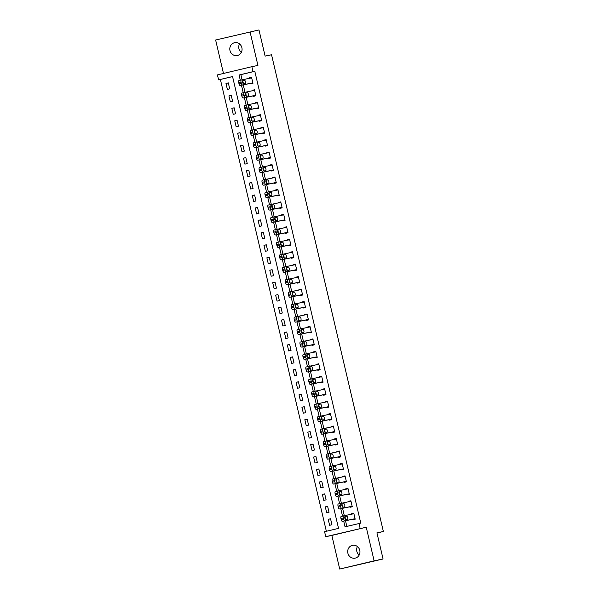 <?xml version="1.0" encoding="UTF-8"?>
<svg xmlns="http://www.w3.org/2000/svg" width="599" height="599" viewBox="0 0 599 599"><rect width="100%" height="100%" fill="white"/><g stroke="black" fill="none" stroke-linecap="round" stroke-linejoin="round"><path stroke-width="0.9" d="M241.292 52.45A6.552 6.117 78.3 0 1 238.919 48.676A6.552 6.117 78.3 0 1 239.518 43.914M229.979 50.533A6.552 6.117 -101.7 0 0 237.264 55.527A6.552 6.117 -101.7 0 0 241.884 47.688A6.552 6.117 -101.7 0 0 234.598 42.701A6.552 6.117 -101.7 0 0 229.979 50.533M359.183 555.086A6.552 6.117 78.3 0 1 356.809 551.312A6.552 6.117 78.3 0 1 357.408 546.55M347.877 553.169A6.552 6.117 -101.7 0 0 355.155 558.156A6.552 6.117 -101.7 0 0 359.774 550.324A6.552 6.117 -101.7 0 0 352.497 545.33A6.552 6.117 -101.7 0 0 347.877 553.169M232.569 76.605L218.605 79.884L217.437 74.897L251.85 66.691L253.018 71.678L239.068 75.002L240.296 80.229M376.973 533.02L383.367 531.5L271.549 54.764L265.117 56.104L258.978 29.95L215.633 40.013L223.479 73.46M383.367 531.5L376.928 532.833L383.068 558.987L339.715 569.05L374.128 560.844L366.236 527.217L325.751 536.689L324.583 531.702L338.532 528.378L232.554 76.552L218.605 79.884M366.236 527.217L331.831 535.424L339.715 569.05M331.831 535.424L325.751 536.689M220.395 79.51L326.358 531.283M383.068 558.987L374.128 560.844M331.943 524.746L330.543 518.764L328.215 519.318L329.622 525.301L331.943 524.746M329.023 512.295L327.623 506.312L325.294 506.866L326.702 512.849L329.023 512.295M326.103 499.836L324.703 493.861L322.374 494.415L323.774 500.39L326.103 499.836M323.183 487.384L321.783 481.409L319.454 481.963L320.854 487.938L323.183 487.384M320.263 474.932L318.855 468.95L316.534 469.504L317.934 475.486L320.263 474.932M317.343 462.473L315.935 456.498L313.614 457.052L315.014 463.027L317.343 462.473M314.415 450.021L313.015 444.046L310.694 444.6L312.094 450.575L314.415 450.021M311.495 437.57L310.095 431.587L307.774 432.149L309.174 438.124L311.495 437.57M308.575 425.118L307.175 419.135L304.846 419.689L306.254 425.672L308.575 425.118M305.655 412.659L304.255 406.684L301.926 407.238L303.334 413.213L305.655 412.659M302.735 400.207L301.334 394.232L299.006 394.786L300.406 400.761L302.735 400.207M299.814 387.755L298.414 381.773L296.086 382.327L297.486 388.309L299.814 387.755M296.894 375.296L295.487 369.321L293.166 369.875L294.566 375.858L296.894 375.296M293.974 362.844L292.567 356.869L290.245 357.423L291.646 363.398L293.974 362.844M291.047 350.393L289.646 344.418L287.325 344.972L288.725 350.947L291.047 350.393M288.126 337.941L286.726 331.958L284.405 332.512L285.805 338.495L288.126 337.941M285.206 325.482L283.806 319.507L281.478 320.061L282.885 326.036L285.206 325.482M282.286 313.03L280.886 307.055L278.557 307.609L279.965 313.584L282.286 313.03M279.366 300.578L277.966 294.596L275.637 295.15L277.038 301.132L279.366 300.578M276.446 288.126L275.046 282.144L272.717 282.698L274.117 288.681L276.446 288.126M273.526 275.667L272.126 269.692L269.797 270.246L271.197 276.221L273.526 275.667M270.606 263.216L269.198 257.241L266.877 257.795L268.277 263.77L270.606 263.216M267.686 250.764L266.278 244.781L263.957 245.335L265.357 251.318L267.686 250.764M264.758 238.305L263.358 232.33L261.037 232.884L262.437 238.859L264.758 238.305M261.838 225.853L260.438 219.878L258.117 220.432L259.517 226.407L261.838 225.853M258.918 213.401L257.518 207.419L255.189 207.98L256.597 213.955L258.918 213.401M255.998 200.95L254.597 194.967L252.269 195.521L253.677 201.504L255.998 200.95M253.078 188.49L251.677 182.515L249.349 183.069L250.749 189.044L253.078 188.49M250.157 176.039L248.757 170.064L246.429 170.618L247.829 176.593L250.157 176.039M247.237 163.587L245.83 157.604L243.508 158.158L244.909 164.141L247.237 163.587M244.317 151.128L242.909 145.153L240.588 145.707L241.989 151.689L244.317 151.128M241.39 138.676L239.989 132.701L237.668 133.255L239.068 139.23L241.39 138.676M238.469 126.224L237.069 120.249L234.748 120.803L236.148 126.778L238.469 126.224M235.549 113.773L234.149 107.79L231.82 108.344L233.228 114.327L235.549 113.773M232.629 101.313L231.229 95.338L228.9 95.892L230.308 101.867L232.629 101.313M229.709 88.862L228.309 82.887L225.98 83.441L227.38 89.416L229.709 88.862M343.706 521.137L345.039 526.828L360.778 523.129L254.807 71.303L240.858 74.628L242.078 79.832M242.498 81.629L242.82 83.014M243.261 84.878L244.998 92.283M245.418 94.08L245.74 95.466M246.182 97.338L247.919 104.735M248.338 106.532L248.667 107.925M249.102 109.789L250.839 117.194M251.258 118.991L251.587 120.377M252.022 122.241L253.759 129.646M254.178 131.443L254.508 132.828M254.942 134.693L256.679 142.098M257.098 143.895L257.428 145.287M257.862 147.152L259.599 154.557M260.026 156.354L260.348 157.739M260.782 159.604L262.519 167.009M262.946 168.806L263.268 170.191M263.71 172.055L265.447 179.46M265.866 181.257L266.188 182.643M266.63 184.514L268.367 191.912M268.786 193.709L269.108 195.102M269.55 196.966L271.287 204.371M271.706 206.168L272.036 207.553M272.47 209.418L274.207 216.823M274.627 218.62L274.956 220.005M275.39 221.87L277.127 229.275M277.547 231.072L277.876 232.464M278.31 234.329L280.047 241.734M280.467 243.531L280.796 244.916M281.231 246.781L282.968 254.186M283.394 255.983L283.716 257.368M284.151 259.232L285.888 266.637M286.315 268.434L286.636 269.82M287.078 271.691L288.808 279.089M289.235 280.886L289.557 282.279M289.998 284.143L291.735 291.548M292.155 293.345L292.477 294.73M292.918 296.595L294.656 304M295.075 305.797L295.397 307.182M295.839 309.047L297.576 316.452M297.995 318.249L298.324 319.634M298.759 321.506L300.496 328.903M300.915 330.7L301.245 332.093M301.679 333.957L303.416 341.363M303.835 343.16L304.165 344.545M304.599 346.409L306.336 353.814M306.755 355.611L307.085 356.997M307.519 358.861L309.256 366.266M309.683 368.063L310.005 369.456M310.439 371.32L312.176 378.725M312.603 380.522L312.925 381.907M313.367 383.772L315.104 391.177M315.523 392.974L315.845 394.359M316.287 396.224L318.024 403.629M318.443 405.426L318.765 406.811M319.207 408.683L320.944 416.08M321.363 417.877L321.693 419.27M322.127 421.134L323.864 428.54M324.284 430.337L324.613 431.722M325.047 433.586L326.784 440.991M327.204 442.788L327.533 444.173M327.967 446.038L329.705 453.443M330.124 455.24L330.453 456.633M330.888 458.497L332.625 465.902M333.051 467.699L333.373 469.084M333.808 470.949L335.545 478.354M335.972 480.151L336.294 481.536M336.735 483.4L338.465 490.806M338.892 492.603L339.214 493.988M339.655 495.86L341.393 503.257M341.812 505.054L342.134 506.447M342.576 508.311L344.313 515.717M344.732 517.514L345.054 518.899M345.496 520.763L346.821 526.401M352.751 519.258L352.871 519.752L355.192 519.198L353.792 513.223L351.463 513.777L351.568 514.204M349.831 506.799L349.951 507.301L352.272 506.747L350.872 500.771L348.543 501.326L348.648 501.752M346.911 494.347L347.023 494.849L349.352 494.295L347.952 488.312L345.623 488.866L345.728 489.301M343.991 481.896L344.103 482.39L346.432 481.836L345.031 475.861L342.703 476.415L342.808 476.849M341.071 469.444L341.183 469.938L343.512 469.384L342.104 463.409L339.783 463.963L339.88 464.39M338.15 456.985L338.263 457.486L340.591 456.932L339.184 450.95L336.863 451.511L336.96 451.938M335.223 444.533L335.343 445.035L337.671 444.48L336.264 438.498L333.942 439.052L334.04 439.486M332.303 432.081L332.423 432.575L334.744 432.021L333.344 426.046L331.022 426.6L331.12 427.027M329.383 419.629L329.502 420.124L331.824 419.57L330.423 413.595L328.102 414.149L328.2 414.575M326.462 407.17L326.582 407.672L328.903 407.118L327.503 401.135L325.175 401.689L325.279 402.124M323.542 394.719L323.662 395.22L325.983 394.659L324.583 388.684L322.255 389.238L322.359 389.672M320.622 382.267L320.735 382.761L323.063 382.207L321.663 376.232L319.334 376.786L319.439 377.213M317.702 369.808L317.814 370.309L320.143 369.755L318.743 363.78L316.414 364.334L316.519 364.761M314.782 357.356L314.894 357.858L317.223 357.303L315.815 351.321L313.494 351.875L313.591 352.309M311.854 344.904L311.974 345.398L314.303 344.844L312.895 338.869L310.574 339.423L310.671 339.85M308.934 332.452L309.054 332.947L311.375 332.393L309.975 326.418L307.654 326.972L307.751 327.398M306.014 319.993L306.134 320.495L308.455 319.941L307.055 313.958L304.734 314.512L304.831 314.947M303.094 307.542L303.214 308.043L305.535 307.489L304.135 301.507L301.806 302.061L301.911 302.495M300.174 295.09L300.294 295.584L302.615 295.03L301.215 289.055L298.886 289.609L298.991 290.036M297.254 282.638L297.366 283.132L299.695 282.578L298.295 276.603L295.966 277.157L296.071 277.584M294.334 270.179L294.446 270.681L296.775 270.127L295.374 264.144L293.046 264.698L293.151 265.132M291.413 257.727L291.526 258.221L293.854 257.667L292.447 251.692L290.126 252.246L290.223 252.681M288.493 245.276L288.606 245.77L290.934 245.216L289.527 239.241L287.206 239.795L287.303 240.221M285.566 232.816L285.686 233.318L288.014 232.764L286.607 226.781L284.285 227.343L284.383 227.77M282.646 220.365L282.765 220.866L285.087 220.312L283.686 214.33L281.365 214.884L281.463 215.318M279.726 207.913L279.845 208.407L282.166 207.853L280.766 201.878L278.445 202.432L278.542 202.859M276.805 195.461L276.925 195.955L279.246 195.401L277.846 189.426L275.518 189.98L275.622 190.407M273.885 183.002L274.005 183.504L276.326 182.95L274.926 176.967L272.597 177.521L272.702 177.955M270.965 170.55L271.077 171.052L273.406 170.49L272.006 164.515L269.677 165.069L269.782 165.504M268.045 158.099L268.157 158.593L270.486 158.039L269.086 152.064L266.757 152.618L266.854 153.044M265.125 145.639L265.237 146.141L267.566 145.587L266.158 139.612L263.837 140.166L263.934 140.593M262.197 133.188L262.317 133.689L264.646 133.135L263.238 127.153L260.917 127.707L261.014 128.141M259.277 120.736L259.397 121.23L261.718 120.676L260.318 114.701L257.997 115.255L258.094 115.682M256.357 108.284L256.477 108.778L258.798 108.224L257.398 102.249L255.077 102.803L255.174 103.23M253.437 95.825L253.557 96.327L255.878 95.773L254.478 89.79L252.149 90.344L252.254 90.778M250.517 83.373L250.637 83.875L252.958 83.321L251.558 77.338L249.229 77.892L249.334 78.327M251.85 66.691L257.929 65.433L250.038 31.807M254.807 71.303L253.018 71.678M358.988 523.496L360.156 528.483M241.472 85.253L243.216 92.688M244.392 97.704L246.137 105.139M247.312 110.156L249.057 117.591M250.232 122.615L251.977 130.05M253.152 135.067L254.897 142.502M256.08 147.519L257.817 154.954M259 159.978L260.745 167.406M261.92 172.43L263.665 179.865M264.84 184.881L266.585 192.316M267.76 197.333L269.505 204.768M270.681 209.792L272.425 217.227M273.601 222.244L275.345 229.679M276.521 234.696L278.265 242.131M279.448 247.155L281.186 254.582M282.369 259.607L284.106 267.042M285.289 272.058L287.033 279.493M288.209 284.51L289.953 291.945M291.129 296.969L292.874 304.397M294.049 309.421L295.794 316.856M296.969 321.873L298.714 329.308M299.889 334.324L301.634 341.759M302.809 346.784L304.554 354.219M305.737 359.235L307.474 366.67M308.657 371.687L310.402 379.122M311.577 384.146L313.322 391.574M314.497 396.598L316.242 404.033M317.418 409.05L319.162 416.485M320.338 421.501L322.082 428.936M323.258 433.961L325.002 441.396M326.178 446.412L327.923 453.847M329.106 458.864L330.843 466.299M332.026 471.323L333.763 478.751M334.946 483.775L336.69 491.21M337.866 496.227L339.611 503.662M340.786 508.678L342.531 516.113M240.858 74.628L239.068 75.002M353.807 513.291L351.463 513.777M330.558 518.839L328.215 519.318M228.324 82.954L225.98 83.441M231.244 95.406L228.9 95.892M234.164 107.857L231.82 108.344M237.084 120.317L234.748 120.803M240.004 132.768L237.668 133.255M242.924 145.22L240.588 145.707M245.852 157.672L243.508 158.158M248.772 170.131L246.429 170.618M251.692 182.583L249.349 183.069M254.612 195.034L252.269 195.521M257.533 207.494L255.189 207.98M260.453 219.945L258.117 220.432M263.373 232.397L261.037 232.884M266.293 244.849L263.957 245.335M269.221 257.308L266.877 257.795M272.141 269.76L269.797 270.246M275.061 282.211L272.717 282.698M277.981 294.671L275.637 295.15M280.901 307.122L278.557 307.609M283.821 319.574L281.478 320.061M286.741 332.026L284.405 332.512M289.661 344.485L287.325 344.972M292.582 356.937L290.245 357.423M295.509 369.388L293.166 369.875M298.429 381.84L296.086 382.327M301.349 394.299L299.006 394.786M304.27 406.751L301.926 407.238M307.19 419.203L304.846 419.689M310.11 431.662L307.774 432.149M313.03 444.114L310.694 444.6M315.95 456.565L313.614 457.052M318.878 469.017L316.534 469.504M321.798 481.476L319.454 481.963M324.718 493.928L322.374 494.415M327.638 506.38L325.294 506.866M350.887 500.839L348.543 501.326M347.967 488.38L345.623 488.866M345.046 475.928L342.703 476.415M342.126 463.476L339.783 463.963M339.206 451.025L336.863 451.511M336.279 438.565L333.942 439.052M333.358 426.114L331.022 426.6M330.438 413.662L328.102 414.149M327.518 401.21L325.175 401.689M324.598 388.751L322.255 389.238M321.678 376.299L319.334 376.786M318.758 363.848L316.414 364.334M315.838 351.388L313.494 351.875M312.91 338.937L310.574 339.423M309.99 326.485L307.654 326.972M307.07 314.033L304.734 314.512M304.15 301.574L301.806 302.061M301.23 289.122L298.886 289.609M298.309 276.671L295.966 277.157M295.389 264.211L293.046 264.698M292.469 251.76L290.126 252.246M289.549 239.308L287.206 239.795M286.622 226.856L284.285 227.343M283.701 214.397L281.365 214.884M280.781 201.945L278.445 202.432M277.861 189.494L275.518 189.98M274.941 177.042L272.597 177.521M272.021 164.583L269.677 165.069M269.101 152.131L266.757 152.618M266.181 139.679L263.837 140.166M263.253 127.22L260.917 127.707M260.333 114.768L257.997 115.255M257.413 102.317L255.077 102.803M254.493 89.865L252.149 90.344M251.573 77.406L249.229 77.892M355.08 518.704L344.71 520.853A2.044 0.734 76.6 0 1 343.526 519.011L343.287 518.015A2.044 0.734 76.6 0 1 343.534 515.874A2.044 0.734 76.6 0 0 343.534 515.874L353.912 513.717M341.205 516.428L343.534 515.874L341.213 516.428A2.044 0.734 -103.4 0 1 341.213 516.428A2.044 0.734 -103.4 0 0 340.966 518.569L341.198 519.565A2.044 0.734 -103.4 0 0 342.381 521.407L355.095 518.771M345.78 519.692A1.64 0.584 -103.4 0 1 344.837 518.225A1.64 0.584 -103.4 0 1 345.031 516.503A1.64 0.584 -103.4 0 1 345.039 516.503L346.754 516.143A1.64 0.584 -103.4 0 1 347.697 517.611A1.64 0.584 -103.4 0 1 347.51 519.333A1.64 0.584 -103.4 0 1 347.502 519.333L345.78 519.692M344.777 516.87A1.64 0.584 -103.4 0 1 345.436 519.528M352.152 506.245L341.789 508.401A2.044 0.734 76.6 0 1 340.606 506.559L340.367 505.563A2.044 0.734 76.6 0 1 340.606 503.422A2.044 0.734 76.6 0 0 340.606 503.422L350.984 501.266M338.285 503.976L340.606 503.422L338.293 503.976A2.044 0.734 -103.4 0 1 338.293 503.976A2.044 0.734 -103.4 0 0 338.046 506.118L338.278 507.113A2.044 0.734 -103.4 0 0 339.461 508.955L352.175 506.32M342.86 507.241A1.64 0.584 -103.4 0 1 341.917 505.773A1.64 0.584 -103.4 0 1 342.111 504.051L343.833 503.692A1.64 0.584 -103.4 0 1 344.777 505.159A1.64 0.584 -103.4 0 1 344.582 506.881L342.86 507.241M341.849 504.41A1.64 0.584 -103.4 0 1 342.516 507.076M349.232 493.793L338.862 495.95A2.044 0.734 76.6 0 1 337.679 494.108L337.447 493.104A2.044 0.734 76.6 0 1 337.686 490.97A2.044 0.734 76.6 0 0 337.686 490.97L348.064 488.814M335.365 491.524L337.686 490.97L335.373 491.524A2.044 0.734 -103.4 0 1 335.373 491.524A2.044 0.734 -103.4 0 0 335.126 493.666L335.358 494.662A2.044 0.734 -103.4 0 0 336.541 496.504L349.254 493.861M339.94 494.781A1.64 0.584 -103.4 0 1 338.997 493.314A1.64 0.584 -103.4 0 1 339.191 491.599L340.913 491.24A1.64 0.584 -103.4 0 1 341.857 492.707A1.64 0.584 -103.4 0 1 341.662 494.43A1.64 0.584 -103.4 0 1 341.655 494.43L339.94 494.781M338.929 491.959A1.64 0.584 -103.4 0 1 339.596 494.617M346.312 481.341L335.942 483.498A2.044 0.734 76.6 0 1 334.759 481.648L334.527 480.653A2.044 0.734 76.6 0 1 334.766 478.511A2.044 0.734 76.6 0 0 334.766 478.511L345.144 476.362M332.445 479.065L334.766 478.511L332.452 479.065A2.044 0.734 -103.4 0 1 332.452 479.065A2.044 0.734 -103.4 0 0 332.205 481.207L332.438 482.202A2.044 0.734 -103.4 0 0 333.621 484.052L346.327 481.409M337.02 482.33A1.64 0.584 -103.4 0 1 336.076 480.862A1.64 0.584 -103.4 0 1 336.264 479.14A1.64 0.584 -103.4 0 1 336.271 479.14L337.986 478.788A1.64 0.584 -103.4 0 1 338.937 480.256A1.64 0.584 -103.4 0 1 338.742 481.97A1.64 0.584 -103.4 0 1 338.734 481.97L337.02 482.33M336.009 479.507A1.64 0.584 -103.4 0 1 336.675 482.165M343.392 468.89L333.022 471.039A2.044 0.734 76.6 0 1 331.839 469.197L331.606 468.201A2.044 0.734 76.6 0 1 331.846 466.059A2.044 0.734 76.6 0 0 331.846 466.059L342.224 463.903M329.525 466.614L331.846 466.059L329.532 466.614A2.044 0.734 -103.4 0 1 329.532 466.614A2.044 0.734 -103.4 0 0 329.285 468.755L329.517 469.751A2.044 0.734 -103.4 0 0 330.7 471.593L343.407 468.957M334.1 469.878A1.64 0.584 -103.4 0 1 333.156 468.411A1.64 0.584 -103.4 0 1 333.344 466.688A1.64 0.584 -103.4 0 1 333.351 466.688L335.066 466.329A1.64 0.584 -103.4 0 1 336.009 467.797A1.64 0.584 -103.4 0 1 335.822 469.519A1.64 0.584 -103.4 0 1 335.814 469.519L334.1 469.878M333.089 467.048A1.64 0.584 -103.4 0 1 333.755 469.713M340.472 456.431L330.101 458.587A2.044 0.734 76.6 0 1 328.918 456.745L328.686 455.749A2.044 0.734 76.6 0 1 328.926 453.608A2.044 0.734 76.6 0 0 328.926 453.608L339.304 451.451M326.597 454.162L328.926 453.608L326.605 454.162A2.044 0.734 -103.4 0 1 326.605 454.162A2.044 0.734 -103.4 0 0 326.358 456.303L326.597 457.299A2.044 0.734 -103.4 0 0 327.78 459.141L340.487 456.498M331.18 457.426A1.64 0.584 -103.4 0 1 330.236 455.959A1.64 0.584 -103.4 0 1 330.423 454.237A1.64 0.584 -103.4 0 1 330.431 454.237L332.146 453.877A1.64 0.584 -103.4 0 1 333.089 455.345A1.64 0.584 -103.4 0 1 332.902 457.067A1.64 0.584 -103.4 0 1 332.894 457.067L331.18 457.426M330.169 454.596A1.64 0.584 -103.4 0 1 330.835 457.262M337.551 443.979L327.181 446.135A2.044 0.734 76.6 0 1 325.998 444.286L325.766 443.29A2.044 0.734 76.6 0 1 326.006 441.156A2.044 0.734 76.6 0 0 326.006 441.156L336.383 439M323.677 441.71L326.006 441.156L323.685 441.703A2.044 0.734 -103.4 0 0 323.677 441.71A2.044 0.734 -103.4 0 0 323.438 443.844L323.67 444.84A2.044 0.734 -103.4 0 0 324.853 446.689L337.566 444.046M328.259 444.967A1.64 0.584 -103.4 0 1 327.316 443.5A1.64 0.584 -103.4 0 1 327.503 441.785A1.64 0.584 -103.4 0 1 327.511 441.777L329.225 441.426A1.64 0.584 -103.4 0 1 330.169 442.893A1.64 0.584 -103.4 0 1 329.982 444.608A1.64 0.584 -103.4 0 1 329.974 444.615L328.259 444.967M327.249 442.144A1.64 0.584 -103.4 0 1 327.915 444.802M334.631 431.527L324.261 433.676A2.044 0.734 76.6 0 1 323.078 431.834L322.846 430.838A2.044 0.734 76.6 0 1 323.086 428.697A2.044 0.734 76.6 0 0 323.086 428.697L333.463 426.54M320.757 429.251L323.086 428.697L320.764 429.251A2.044 0.734 -103.4 0 1 320.764 429.251A2.044 0.734 -103.4 0 0 320.517 431.392L320.75 432.388A2.044 0.734 -103.4 0 0 321.933 434.23L334.646 431.594M325.339 432.515A1.64 0.584 -103.4 0 1 324.396 431.048A1.64 0.584 -103.4 0 1 324.583 429.326A1.64 0.584 -103.4 0 1 324.591 429.326L326.305 428.974A1.64 0.584 -103.4 0 1 327.249 430.434A1.64 0.584 -103.4 0 1 327.061 432.156A1.64 0.584 -103.4 0 1 327.054 432.156L325.339 432.515M324.329 429.693A1.64 0.584 -103.4 0 1 324.987 432.351M331.711 419.075L321.341 421.224A2.044 0.734 76.6 0 1 320.158 419.382L319.926 418.387A2.044 0.734 76.6 0 1 320.166 416.245A2.044 0.734 76.6 0 0 320.166 416.245L330.543 414.089M317.837 416.799L320.166 416.245L317.844 416.799A2.044 0.734 -103.4 0 1 317.844 416.799A2.044 0.734 -103.4 0 0 317.597 418.941L317.829 419.936A2.044 0.734 -103.4 0 0 319.012 421.778L331.726 419.143M322.419 420.064A1.64 0.584 -103.4 0 1 321.468 418.596A1.64 0.584 -103.4 0 1 321.663 416.874A1.64 0.584 -103.4 0 1 321.67 416.874L323.385 416.515A1.64 0.584 -103.4 0 1 324.329 417.982A1.64 0.584 -103.4 0 1 324.141 419.704A1.64 0.584 -103.4 0 1 324.134 419.704L322.419 420.064M321.408 417.233A1.64 0.584 -103.4 0 1 322.067 419.899M328.791 406.616L318.421 408.773A2.044 0.734 76.6 0 1 317.238 406.931L316.998 405.935A2.044 0.734 76.6 0 1 317.245 403.793A2.044 0.734 76.6 0 0 317.245 403.793L327.623 401.637M314.917 404.347L317.245 403.793L314.924 404.347A2.044 0.734 -103.4 0 1 314.924 404.347A2.044 0.734 -103.4 0 0 314.677 406.489L314.909 407.485A2.044 0.734 -103.4 0 0 316.092 409.327L328.806 406.684M319.492 407.605A1.64 0.584 -103.4 0 1 318.548 406.137A1.64 0.584 -103.4 0 1 318.743 404.422A1.64 0.584 -103.4 0 1 318.75 404.422L320.465 404.063A1.64 0.584 -103.4 0 1 321.408 405.53A1.64 0.584 -103.4 0 1 321.214 407.253L319.492 407.605M318.488 404.782A1.64 0.584 -103.4 0 1 319.147 407.44M325.863 394.164L315.493 396.321A2.044 0.734 76.6 0 1 314.318 394.471L314.078 393.476A2.044 0.734 76.6 0 1 314.318 391.334A2.044 0.734 76.6 0 0 314.318 391.334L324.695 389.185M311.997 391.896L314.318 391.334L312.004 391.888A2.044 0.734 -103.4 0 1 312.004 391.888A2.044 0.734 -103.4 0 0 311.757 394.03L311.989 395.026A2.044 0.734 -103.4 0 0 313.172 396.875L325.886 394.232M316.572 395.153A1.64 0.584 -103.4 0 1 315.628 393.685A1.64 0.584 -103.4 0 1 315.823 391.963L317.545 391.611A1.64 0.584 -103.4 0 1 318.488 393.079A1.64 0.584 -103.4 0 1 318.294 394.793A1.64 0.584 -103.4 0 1 318.294 394.801L316.572 395.153M315.561 392.33A1.64 0.584 -103.4 0 1 316.227 394.988M322.943 381.713L312.573 383.862A2.044 0.734 76.6 0 1 311.39 382.02L311.158 381.024A2.044 0.734 76.6 0 1 311.398 378.882A2.044 0.734 76.6 0 0 311.398 378.882L321.775 376.726M309.077 379.437L311.398 378.882L309.084 379.437A2.044 0.734 -103.4 0 1 309.084 379.437A2.044 0.734 -103.4 0 0 308.837 381.578L309.069 382.574A2.044 0.734 -103.4 0 0 310.252 384.416L322.958 381.78M313.651 382.701A1.64 0.584 -103.4 0 1 312.708 381.234A1.64 0.584 -103.4 0 1 312.903 379.511L314.625 379.152A1.64 0.584 -103.4 0 1 315.568 380.62A1.64 0.584 -103.4 0 1 315.373 382.342A1.64 0.584 -103.4 0 1 315.366 382.342L313.651 382.701M312.641 379.871A1.64 0.584 -103.4 0 1 313.307 382.536M320.023 369.254L309.653 371.41A2.044 0.734 76.6 0 1 308.47 369.568L308.238 368.572A2.044 0.734 76.6 0 1 308.478 366.431A2.044 0.734 76.6 0 0 308.478 366.431L318.855 364.274M306.156 366.985L308.478 366.431L306.164 366.985A2.044 0.734 -103.4 0 1 306.164 366.985A2.044 0.734 -103.4 0 0 305.917 369.126L306.149 370.122A2.044 0.734 -103.4 0 0 307.332 371.964L320.038 369.328M310.731 370.249A1.64 0.584 -103.4 0 1 309.788 368.782A1.64 0.584 -103.4 0 1 309.975 367.06A1.64 0.584 -103.4 0 1 309.983 367.06L311.697 366.7A1.64 0.584 -103.4 0 1 312.648 368.168A1.64 0.584 -103.4 0 1 312.453 369.89A1.64 0.584 -103.4 0 1 312.446 369.89L310.731 370.249M309.72 367.419A1.64 0.584 -103.4 0 1 310.387 370.085M317.103 356.802L306.733 358.958A2.044 0.734 76.6 0 1 305.55 357.109L305.318 356.113A2.044 0.734 76.6 0 1 305.557 353.979A2.044 0.734 76.6 0 0 305.557 353.979L315.935 351.823M303.236 354.533L305.557 353.979L303.244 354.526A2.044 0.734 -103.4 0 1 303.244 354.526A2.044 0.734 -103.4 0 0 302.989 356.667L303.229 357.67A2.044 0.734 -103.4 0 0 304.412 359.512L317.118 356.869M307.811 357.79A1.64 0.584 -103.4 0 1 306.868 356.323A1.64 0.584 -103.4 0 1 307.055 354.608A1.64 0.584 -103.4 0 1 307.062 354.601L308.777 354.249A1.64 0.584 -103.4 0 1 309.72 355.716A1.64 0.584 -103.4 0 1 309.533 357.438A1.64 0.584 -103.4 0 1 309.526 357.438L307.811 357.79M306.8 354.967A1.64 0.584 -103.4 0 1 307.467 357.625M314.183 344.35L303.813 346.499A2.044 0.734 76.6 0 1 302.63 344.657L302.398 343.661A2.044 0.734 76.6 0 1 302.637 341.52A2.044 0.734 76.6 0 0 302.637 341.52L313.015 339.371M302.63 341.527L300.316 342.074A2.044 0.734 -103.4 0 1 300.316 342.074A2.044 0.734 -103.4 0 0 300.069 344.215L300.309 345.211A2.044 0.734 -103.4 0 0 301.484 347.061L314.198 344.418M304.891 345.338A1.64 0.584 -103.4 0 1 303.948 343.871A1.64 0.584 -103.4 0 1 304.135 342.149A1.64 0.584 -103.4 0 1 304.142 342.149L305.857 341.797A1.64 0.584 -103.4 0 1 306.8 343.264A1.64 0.584 -103.4 0 1 306.613 344.979A1.64 0.584 -103.4 0 1 306.606 344.979L304.891 345.338M303.88 342.516A1.64 0.584 -103.4 0 1 304.547 345.174M311.263 331.898L300.893 334.047A2.044 0.734 76.6 0 1 299.71 332.205L299.478 331.21A2.044 0.734 76.6 0 1 299.717 329.068A2.044 0.734 76.6 0 0 299.717 329.068L310.095 326.912M297.389 329.622L299.717 329.068L297.396 329.622A2.044 0.734 -103.4 0 1 297.396 329.622A2.044 0.734 -103.4 0 0 297.149 331.764L297.381 332.759A2.044 0.734 -103.4 0 0 298.564 334.601L311.278 331.966M301.971 332.887A1.64 0.584 -103.4 0 1 301.027 331.419A1.64 0.584 -103.4 0 1 301.215 329.697A1.64 0.584 -103.4 0 1 301.222 329.697L302.937 329.338A1.64 0.584 -103.4 0 1 303.88 330.805A1.64 0.584 -103.4 0 1 303.693 332.527A1.64 0.584 -103.4 0 1 303.686 332.527L301.971 332.887M300.96 330.056A1.64 0.584 -103.4 0 1 301.619 332.722M308.343 319.439L297.973 321.596A2.044 0.734 76.6 0 1 296.79 319.754L296.557 318.758A2.044 0.734 76.6 0 1 296.797 316.616A2.044 0.734 76.6 0 0 296.797 316.616L307.175 314.46M294.468 317.171L296.797 316.616L294.476 317.171A2.044 0.734 -103.4 0 1 294.476 317.171A2.044 0.734 -103.4 0 0 294.229 319.312L294.461 320.308A2.044 0.734 -103.4 0 0 295.644 322.15L308.358 319.507M299.051 320.428A1.64 0.584 -103.4 0 1 298.1 318.968A1.64 0.584 -103.4 0 1 298.295 317.245A1.64 0.584 -103.4 0 1 298.302 317.245L300.017 316.886A1.64 0.584 -103.4 0 1 300.96 318.354A1.64 0.584 -103.4 0 1 300.773 320.076A1.64 0.584 -103.4 0 1 300.765 320.076L299.051 320.428M298.04 317.605A1.64 0.584 -103.4 0 1 298.699 320.263M305.423 306.988L295.052 309.144A2.044 0.734 76.6 0 1 293.869 307.294L293.63 306.299A2.044 0.734 76.6 0 1 293.877 304.165A2.044 0.734 76.6 0 1 293.884 304.157L304.255 302.008M291.548 304.719L293.877 304.165L291.556 304.711A2.044 0.734 -103.4 0 1 291.556 304.711A2.044 0.734 -103.4 0 0 291.309 306.853L291.541 307.849A2.044 0.734 -103.4 0 0 292.724 309.698L305.438 307.055M296.123 307.976A1.64 0.584 -103.4 0 1 295.18 306.508A1.64 0.584 -103.4 0 1 295.374 304.794A1.64 0.584 -103.4 0 1 295.382 304.786L297.097 304.434A1.64 0.584 -103.4 0 1 298.04 305.902A1.64 0.584 -103.4 0 1 297.845 307.616A1.64 0.584 -103.4 0 1 297.845 307.624L296.123 307.976M295.12 305.153A1.64 0.584 -103.4 0 1 295.779 307.811M302.495 294.536L292.132 296.685A2.044 0.734 76.6 0 1 290.949 294.843L290.71 293.847A2.044 0.734 76.6 0 1 290.949 291.706A2.044 0.734 76.6 0 0 290.949 291.706L301.327 289.549M290.942 291.713L288.636 292.26A2.044 0.734 -103.4 0 1 288.636 292.26A2.044 0.734 -103.4 0 0 288.389 294.401L288.621 295.397A2.044 0.734 -103.4 0 0 289.804 297.239L302.517 294.603M293.203 295.524A1.64 0.584 -103.4 0 1 292.26 294.057A1.64 0.584 -103.4 0 1 292.454 292.334L294.176 291.975A1.64 0.584 -103.4 0 1 295.12 293.443A1.64 0.584 -103.4 0 1 294.925 295.165L293.203 295.524M292.192 292.701A1.64 0.584 -103.4 0 1 292.859 295.359M299.575 282.077L289.205 284.233A2.044 0.734 76.6 0 1 288.022 282.391L287.79 281.395A2.044 0.734 76.6 0 1 288.029 279.254A2.044 0.734 76.6 0 0 288.029 279.254L298.407 277.097M288.022 279.254L285.716 279.808A2.044 0.734 -103.4 0 1 285.716 279.808A2.044 0.734 -103.4 0 0 285.468 281.949L285.701 282.945A2.044 0.734 -103.4 0 0 286.884 284.787L299.597 282.151M290.283 283.072A1.64 0.584 -103.4 0 1 289.339 281.605A1.64 0.584 -103.4 0 1 289.534 279.883L291.256 279.523A1.64 0.584 -103.4 0 1 292.2 280.991A1.64 0.584 -103.4 0 1 292.005 282.713A1.64 0.584 -103.4 0 1 291.998 282.713L290.283 283.072M289.272 280.242A1.64 0.584 -103.4 0 1 289.938 282.908M296.655 269.625L286.285 271.781A2.044 0.734 76.6 0 1 285.102 269.939L284.869 268.936A2.044 0.734 76.6 0 1 285.109 266.802A2.044 0.734 76.6 0 1 285.117 266.795L295.487 264.646M285.102 266.802L282.795 267.356A2.044 0.734 -103.4 0 1 282.795 267.356A2.044 0.734 -103.4 0 0 282.548 269.498L282.78 270.493A2.044 0.734 -103.4 0 0 283.963 272.335L296.67 269.692M287.363 270.613A1.64 0.584 -103.4 0 1 286.419 269.146A1.64 0.584 -103.4 0 1 286.607 267.431A1.64 0.584 -103.4 0 1 286.614 267.431L288.329 267.072A1.64 0.584 -103.4 0 1 289.28 268.539A1.64 0.584 -103.4 0 1 289.085 270.261A1.64 0.584 -103.4 0 1 289.077 270.261L287.363 270.613M286.352 267.79A1.64 0.584 -103.4 0 1 287.018 270.449M293.735 257.173L283.364 259.33A2.044 0.734 76.6 0 1 282.181 257.48L281.949 256.484A2.044 0.734 76.6 0 1 282.189 254.343A2.044 0.734 76.6 0 0 282.189 254.343L292.567 252.194M282.181 254.35L279.875 254.897A2.044 0.734 -103.4 0 1 279.875 254.897A2.044 0.734 -103.4 0 0 279.621 257.038L279.86 258.034A2.044 0.734 -103.4 0 0 281.043 259.884L293.75 257.241M284.443 258.162A1.64 0.584 -103.4 0 1 283.499 256.694A1.64 0.584 -103.4 0 1 283.686 254.972A1.64 0.584 -103.4 0 1 283.694 254.972L285.409 254.62A1.64 0.584 -103.4 0 1 286.352 256.087A1.64 0.584 -103.4 0 1 286.165 257.802A1.64 0.584 -103.4 0 1 286.157 257.802L284.443 258.162M283.432 255.339A1.64 0.584 -103.4 0 1 284.098 257.997M290.815 244.721L280.444 246.87A2.044 0.734 76.6 0 1 279.261 245.028L279.029 244.033A2.044 0.734 76.6 0 1 279.269 241.891A2.044 0.734 76.6 0 0 279.269 241.891L289.646 239.735M279.261 241.891L276.948 242.445A2.044 0.734 -103.4 0 0 276.94 242.445A2.044 0.734 -103.4 0 0 276.701 244.587L276.94 245.583A2.044 0.734 -103.4 0 0 278.123 247.424L290.829 244.789M281.523 245.71A1.64 0.584 -103.4 0 1 280.579 244.242A1.64 0.584 -103.4 0 1 280.766 242.52A1.64 0.584 -103.4 0 1 280.774 242.52L282.488 242.161A1.64 0.584 -103.4 0 1 283.432 243.628A1.64 0.584 -103.4 0 1 283.245 245.35A1.64 0.584 -103.4 0 1 283.237 245.35L281.523 245.71M280.512 242.88A1.64 0.584 -103.4 0 1 281.178 245.545M287.894 232.262L277.524 234.419A2.044 0.734 76.6 0 1 276.341 232.577L276.109 231.581A2.044 0.734 76.6 0 1 276.349 229.439A2.044 0.734 76.6 0 0 276.349 229.439L286.726 227.283M276.341 229.439L274.028 229.994A2.044 0.734 -103.4 0 0 274.02 229.994A2.044 0.734 -103.4 0 0 273.78 232.135L274.013 233.131A2.044 0.734 -103.4 0 0 275.196 234.973L287.909 232.33M278.602 233.258A1.64 0.584 -103.4 0 1 277.659 231.791A1.64 0.584 -103.4 0 1 277.846 230.068A1.64 0.584 -103.4 0 1 277.854 230.068L279.568 229.709A1.64 0.584 -103.4 0 1 280.512 231.177A1.64 0.584 -103.4 0 1 280.325 232.899A1.64 0.584 -103.4 0 1 280.317 232.899L278.602 233.258M277.592 230.428A1.64 0.584 -103.4 0 1 278.25 233.093M284.974 219.811L274.604 221.967A2.044 0.734 76.6 0 1 273.421 220.118L273.189 219.122A2.044 0.734 76.6 0 1 273.429 216.988A2.044 0.734 76.6 0 0 273.429 216.988L283.806 214.831M273.421 216.988L271.107 217.534A2.044 0.734 -103.4 0 0 271.1 217.542A2.044 0.734 -103.4 0 0 270.86 219.676L271.092 220.672A2.044 0.734 -103.4 0 0 272.275 222.521L284.989 219.878M275.682 220.799A1.64 0.584 -103.4 0 1 274.739 219.331A1.64 0.584 -103.4 0 1 274.926 217.617A1.64 0.584 -103.4 0 1 274.934 217.609L276.648 217.257A1.64 0.584 -103.4 0 1 277.592 218.725A1.64 0.584 -103.4 0 1 277.404 220.439A1.64 0.584 -103.4 0 1 277.397 220.447L275.682 220.799M274.671 217.976A1.64 0.584 -103.4 0 1 275.33 220.634M282.054 207.359L271.684 209.508A2.044 0.734 76.6 0 1 270.501 207.666L270.269 206.67A2.044 0.734 76.6 0 1 270.508 204.529A2.044 0.734 76.6 0 0 270.508 204.529L280.886 202.372M270.501 204.536L268.187 205.083A2.044 0.734 -103.4 0 0 268.18 205.083A2.044 0.734 -103.4 0 0 267.94 207.224L268.172 208.22A2.044 0.734 -103.4 0 0 269.355 210.062L282.069 207.426M272.762 208.347A1.64 0.584 -103.4 0 1 271.811 206.88A1.64 0.584 -103.4 0 1 272.006 205.157A1.64 0.584 -103.4 0 1 272.013 205.157L273.728 204.806A1.64 0.584 -103.4 0 1 274.671 206.266A1.64 0.584 -103.4 0 1 274.484 207.988A1.64 0.584 -103.4 0 1 274.477 207.988L272.762 208.347M271.751 205.524A1.64 0.584 -103.4 0 1 272.41 208.182M279.134 194.907L268.764 197.056A2.044 0.734 76.6 0 1 267.581 195.214L267.341 194.218A2.044 0.734 76.6 0 1 267.588 192.077A2.044 0.734 76.6 0 0 267.588 192.077L277.958 189.92M267.581 192.077L265.267 192.631A2.044 0.734 -103.4 0 0 265.26 192.631A2.044 0.734 -103.4 0 0 265.02 194.772L265.252 195.768A2.044 0.734 -103.4 0 0 266.435 197.61L279.149 194.974M269.835 195.895A1.64 0.584 -103.4 0 1 268.891 194.428A1.64 0.584 -103.4 0 1 269.086 192.706A1.64 0.584 -103.4 0 1 269.093 192.706L270.808 192.346A1.64 0.584 -103.4 0 1 271.751 193.814A1.64 0.584 -103.4 0 1 271.557 195.536L269.835 195.895M268.831 193.065A1.64 0.584 -103.4 0 1 269.49 195.731M276.206 182.448L265.836 184.604A2.044 0.734 76.6 0 1 264.661 182.762L264.421 181.767A2.044 0.734 76.6 0 1 264.661 179.625A2.044 0.734 76.6 0 1 264.668 179.625L275.038 177.469M262.34 180.179L264.661 179.625L262.347 180.179A2.044 0.734 -103.4 0 0 262.34 180.179A2.044 0.734 -103.4 0 0 262.1 182.321L262.332 183.316A2.044 0.734 -103.4 0 0 263.515 185.158L276.229 182.515M266.914 183.436A1.64 0.584 -103.4 0 1 265.971 181.969A1.64 0.584 -103.4 0 1 266.166 180.254L267.888 179.895A1.64 0.584 -103.4 0 1 268.831 181.362A1.64 0.584 -103.4 0 1 268.637 183.084L266.914 183.436M265.904 180.613A1.64 0.584 -103.4 0 1 266.57 183.272M273.286 169.996L262.916 172.153A2.044 0.734 76.6 0 1 261.733 170.303L261.501 169.307A2.044 0.734 76.6 0 1 261.741 167.166A2.044 0.734 76.6 0 1 261.748 167.166L272.118 165.017M259.419 167.727L261.741 167.166L259.427 167.72A2.044 0.734 -103.4 0 0 259.419 167.727A2.044 0.734 -103.4 0 0 259.18 169.861L259.412 170.857A2.044 0.734 -103.4 0 0 260.595 172.707L273.301 170.064M263.994 170.985A1.64 0.584 -103.4 0 1 263.051 169.517A1.64 0.584 -103.4 0 1 263.238 167.802A1.64 0.584 -103.4 0 1 263.246 167.795L264.968 167.443A1.64 0.584 -103.4 0 1 265.911 168.911A1.64 0.584 -103.4 0 1 265.716 170.625A1.64 0.584 -103.4 0 1 265.709 170.633L263.994 170.985M262.983 168.162A1.64 0.584 -103.4 0 1 263.65 170.82M270.366 157.544L259.996 159.693A2.044 0.734 76.6 0 1 258.813 157.851L258.581 156.856A2.044 0.734 76.6 0 1 258.82 154.714A2.044 0.734 76.6 0 1 258.828 154.714L269.198 152.558M256.499 155.268L258.82 154.714L256.507 155.268A2.044 0.734 -103.4 0 0 256.499 155.268A2.044 0.734 -103.4 0 0 256.26 157.41L256.492 158.406A2.044 0.734 -103.4 0 0 257.675 160.247L270.381 157.612M261.074 158.533A1.64 0.584 -103.4 0 1 260.131 157.065A1.64 0.584 -103.4 0 1 260.318 155.343A1.64 0.584 -103.4 0 1 260.325 155.343L262.04 154.984A1.64 0.584 -103.4 0 1 262.983 156.451A1.64 0.584 -103.4 0 1 262.796 158.173A1.64 0.584 -103.4 0 1 262.789 158.173L261.074 158.533M260.063 155.703A1.64 0.584 -103.4 0 1 260.73 158.368M267.446 145.085L257.076 147.242A2.044 0.734 76.6 0 1 255.893 145.4L255.661 144.404A2.044 0.734 76.6 0 1 255.9 142.263A2.044 0.734 76.6 0 1 255.908 142.263L266.278 140.106M253.579 142.817L255.9 142.263L253.587 142.817A2.044 0.734 -103.4 0 0 253.579 142.817A2.044 0.734 -103.4 0 0 253.332 144.958L253.572 145.954A2.044 0.734 -103.4 0 0 254.755 147.796L267.461 145.16M258.154 146.081A1.64 0.584 -103.4 0 1 257.211 144.614A1.64 0.584 -103.4 0 1 257.398 142.891A1.64 0.584 -103.4 0 1 257.405 142.891L259.12 142.532A1.64 0.584 -103.4 0 1 260.063 144A1.64 0.584 -103.4 0 1 259.876 145.722A1.64 0.584 -103.4 0 1 259.869 145.722L258.154 146.081M257.143 143.251A1.64 0.584 -103.4 0 1 257.81 145.916M264.526 132.634L254.156 134.79A2.044 0.734 76.6 0 1 252.973 132.941L252.741 131.945A2.044 0.734 76.6 0 1 252.98 129.811A2.044 0.734 76.6 0 1 252.988 129.803L263.358 127.654M250.652 130.365L252.98 129.811L250.659 130.357A2.044 0.734 -103.4 0 1 250.659 130.357A2.044 0.734 -103.4 0 0 250.412 132.499L250.652 133.502A2.044 0.734 -103.4 0 0 251.827 135.344L264.541 132.701M255.234 133.622A1.64 0.584 -103.4 0 1 254.29 132.154A1.64 0.584 -103.4 0 1 254.478 130.44A1.64 0.584 -103.4 0 1 254.485 130.432L256.2 130.08A1.64 0.584 -103.4 0 1 257.143 131.548A1.64 0.584 -103.4 0 1 256.956 133.27A1.64 0.584 -103.4 0 1 256.949 133.27L255.234 133.622M254.223 130.799A1.64 0.584 -103.4 0 1 254.889 133.457M261.606 120.182L251.236 122.331A2.044 0.734 76.6 0 1 250.053 120.489L249.82 119.493A2.044 0.734 76.6 0 1 250.06 117.352A2.044 0.734 76.6 0 1 250.068 117.352L260.438 115.203M247.731 117.906L250.06 117.352L247.739 117.906A2.044 0.734 -103.4 0 1 247.739 117.906A2.044 0.734 -103.4 0 0 247.492 120.047L247.724 121.043A2.044 0.734 -103.4 0 0 248.907 122.892L261.621 120.249M252.314 121.17A1.64 0.584 -103.4 0 1 251.37 119.703A1.64 0.584 -103.4 0 1 251.558 117.981A1.64 0.584 -103.4 0 1 251.565 117.981L253.28 117.629A1.64 0.584 -103.4 0 1 254.223 119.096A1.64 0.584 -103.4 0 1 254.036 120.811A1.64 0.584 -103.4 0 1 254.028 120.811L252.314 121.17M251.303 118.347A1.64 0.584 -103.4 0 1 251.962 121.005M258.686 107.73L248.315 109.879A2.044 0.734 76.6 0 1 247.132 108.037L246.9 107.041A2.044 0.734 76.6 0 1 247.14 104.9A2.044 0.734 76.6 0 1 247.147 104.9L257.518 102.743M244.811 105.454L247.14 104.9L244.819 105.454A2.044 0.734 -103.4 0 1 244.819 105.454A2.044 0.734 -103.4 0 0 244.572 107.595L244.804 108.591A2.044 0.734 -103.4 0 0 245.987 110.433L258.701 107.798M249.394 108.718A1.64 0.584 -103.4 0 1 248.443 107.251A1.64 0.584 -103.4 0 1 248.637 105.529A1.64 0.584 -103.4 0 1 248.645 105.529L250.36 105.169A1.64 0.584 -103.4 0 1 251.303 106.637A1.64 0.584 -103.4 0 1 251.116 108.359A1.64 0.584 -103.4 0 1 251.108 108.359L249.394 108.718M248.383 105.888A1.64 0.584 -103.4 0 1 249.042 108.554M255.766 95.271L245.395 97.427A2.044 0.734 76.6 0 1 244.212 95.585L243.973 94.59A2.044 0.734 76.6 0 1 244.22 92.448A2.044 0.734 76.6 0 1 244.227 92.448L254.597 90.292M241.891 93.002L244.22 92.448L241.899 93.002A2.044 0.734 -103.4 0 1 241.899 93.002A2.044 0.734 -103.4 0 0 241.652 95.144L241.884 96.14A2.044 0.734 -103.4 0 0 243.067 97.981L255.78 95.338M246.466 96.259A1.64 0.584 -103.4 0 1 245.523 94.799A1.64 0.584 -103.4 0 1 245.717 93.077A1.64 0.584 -103.4 0 1 245.725 93.077L247.439 92.718A1.64 0.584 -103.4 0 1 248.383 94.185A1.64 0.584 -103.4 0 1 248.188 95.907L246.466 96.259M245.463 93.437A1.64 0.584 -103.4 0 1 246.122 96.095M252.838 82.819L242.468 84.976A2.044 0.734 76.6 0 1 241.292 83.126L241.053 82.13A2.044 0.734 76.6 0 1 241.292 79.996A2.044 0.734 76.6 0 0 241.292 79.996L251.67 77.84M238.971 80.551L241.292 79.996L238.979 80.543A2.044 0.734 -103.4 0 0 238.971 80.551A2.044 0.734 -103.4 0 0 238.731 82.684L238.964 83.68A2.044 0.734 -103.4 0 0 240.147 85.53L252.86 82.887M243.546 83.808A1.64 0.584 -103.4 0 1 242.602 82.34A1.64 0.584 -103.4 0 1 242.797 80.625A1.64 0.584 -103.4 0 1 242.797 80.618L244.519 80.266A1.64 0.584 -103.4 0 1 245.463 81.734A1.64 0.584 -103.4 0 1 245.268 83.448A1.64 0.584 -103.4 0 1 245.268 83.456L243.546 83.808M242.535 80.985A1.64 0.584 -103.4 0 1 243.201 83.643M342.381 521.407L344.71 520.853M341.198 519.565L343.526 519.011M340.966 518.569L343.287 518.015M346.754 516.143L344.904 516.585M339.461 508.955L341.789 508.401M338.278 507.113L340.606 506.559M338.046 506.118L340.367 505.563M343.833 503.692L341.977 504.133M336.541 496.504L338.862 495.95M335.358 494.662L337.679 494.108M335.126 493.666L337.447 493.104M340.913 491.24L339.056 491.682M333.621 484.052L335.942 483.498M332.438 482.202L334.759 481.648M332.205 481.207L334.527 480.653M337.986 478.788L336.136 479.23M330.7 471.593L333.022 471.039M329.517 469.751L331.839 469.197M329.285 468.755L331.606 468.201M335.066 466.329L333.216 466.771M327.78 459.141L330.101 458.587M326.597 457.299L328.918 456.745M326.358 456.303L328.686 455.749M332.146 453.877L330.296 454.319M324.853 446.689L327.181 446.135M323.67 444.84L325.998 444.286M323.438 443.844L325.766 443.29M329.225 441.426L327.376 441.867M321.933 434.23L324.261 433.676M320.75 432.388L323.078 431.834M320.517 431.392L322.846 430.838M326.305 428.974L324.456 429.416M319.012 421.778L321.341 421.224M317.829 419.936L320.158 419.382M317.597 418.941L319.926 418.387M323.385 416.515L321.536 416.956M316.092 409.327L318.421 408.773M314.909 407.485L317.238 406.931M314.677 406.489L316.998 405.935M320.465 404.063L318.608 404.505M313.172 396.875L315.493 396.321M311.989 395.026L314.318 394.471M311.757 394.03L314.078 393.476M317.545 391.611L315.688 392.053M310.252 384.416L312.573 383.862M309.069 382.574L311.39 382.02M308.837 381.578L311.158 381.024M314.625 379.152L312.768 379.594M307.332 371.964L309.653 371.41M306.149 370.122L308.47 369.568M305.917 369.126L308.238 368.572M311.697 366.7L309.848 367.142M304.412 359.512L306.733 358.958M303.229 357.67L305.55 357.109M302.989 356.667L305.318 356.113M308.777 354.249L306.928 354.69M301.484 347.061L303.813 346.499M300.309 345.211L302.63 344.657M300.069 344.215L302.398 343.661M305.857 341.797L304.007 342.239M298.564 334.601L300.893 334.047M297.381 332.759L299.71 332.205M297.149 331.764L299.478 331.21M302.937 329.338L301.087 329.779M295.644 322.15L297.973 321.596M294.461 320.308L296.79 319.754M294.229 319.312L296.557 318.758M300.017 316.886L298.167 317.328M292.724 309.698L295.052 309.144M291.541 307.849L293.869 307.294M291.309 306.853L293.63 306.299M297.097 304.434L295.247 304.876M289.804 297.239L292.132 296.685M288.621 295.397L290.949 294.843M288.389 294.401L290.71 293.847M294.176 291.975L292.319 292.417M286.884 284.787L289.205 284.233M285.701 282.945L288.022 282.391M285.468 281.949L287.79 281.395M291.256 279.523L289.399 279.965M283.963 272.335L286.285 271.781M282.78 270.493L285.102 269.939M282.548 269.498L284.869 268.936M288.329 267.072L286.479 267.513M281.043 259.884L283.364 259.33M279.86 258.034L282.181 257.48M279.621 257.038L281.949 256.484M285.409 254.62L283.559 255.062M278.123 247.424L280.444 246.87M276.94 245.583L279.261 245.028M276.701 244.587L279.029 244.033M282.488 242.161L280.639 242.602M275.196 234.973L277.524 234.419M274.013 233.131L276.341 232.577M273.78 232.135L276.109 231.581M279.568 229.709L277.719 230.151M272.275 222.521L274.604 221.967M271.092 220.672L273.421 220.118M270.86 219.676L273.189 219.122M276.648 217.257L274.799 217.699M269.355 210.062L271.684 209.508M268.172 208.22L270.501 207.666M267.94 207.224L270.269 206.67M273.728 204.806L271.879 205.247M266.435 197.61L268.764 197.056M265.252 195.768L267.581 195.214M265.02 194.772L267.341 194.218M270.808 192.346L268.951 192.788M263.515 185.158L265.836 184.604M262.332 183.316L264.661 182.762M262.1 182.321L264.421 181.767M267.888 179.895L266.031 180.336M260.595 172.707L262.916 172.153M259.412 170.857L261.733 170.303M259.18 169.861L261.501 169.307M264.968 167.443L263.111 167.885M257.675 160.247L259.996 159.693M256.492 158.406L258.813 157.851M256.26 157.41L258.581 156.856M262.04 154.984L260.191 155.426M254.755 147.796L257.076 147.242M253.572 145.954L255.893 145.4M253.332 144.958L255.661 144.404M259.12 142.532L257.271 142.974M251.827 135.344L254.156 134.79M250.652 133.502L252.973 132.941M250.412 132.499L252.741 131.945M256.2 130.08L254.35 130.522M248.907 122.892L251.236 122.331M247.724 121.043L250.053 120.489M247.492 120.047L249.82 119.493M253.28 117.629L251.43 118.07M245.987 110.433L248.315 109.879M244.804 108.591L247.132 108.037M244.572 107.595L246.9 107.041M250.36 105.169L248.51 105.611M243.067 97.981L245.395 97.427M241.884 96.14L244.212 95.585M241.652 95.144L243.973 94.59M247.439 92.718L245.583 93.159M240.147 85.53L242.468 84.976M238.964 83.68L241.292 83.126M238.731 82.684L241.053 82.13M244.519 80.266L242.662 80.708M300.309 342.074L302.637 341.52M288.628 292.26L290.949 291.706M285.708 279.808L288.029 279.254M282.788 267.356L285.109 266.802M279.868 254.897L282.189 254.343M276.94 242.445L279.269 241.891M274.02 229.994L276.349 229.439M271.1 217.542L273.429 216.988M268.18 205.083L270.508 204.529M265.26 192.631L267.588 192.077"/></g></svg>
